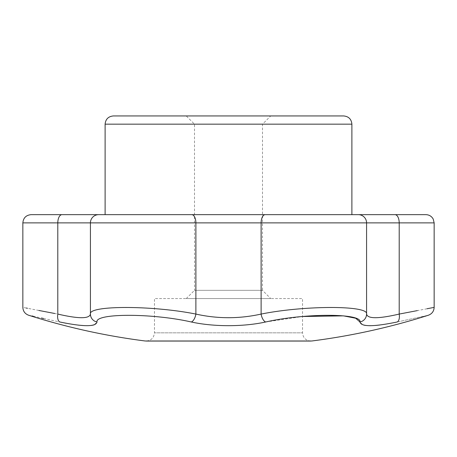 <?xml version="1.0" encoding="UTF-8"?>
<svg xmlns="http://www.w3.org/2000/svg" width="457" height="457" viewBox="0 0 457 457"><rect width="100%" height="100%" fill="white"/><g stroke="black" fill="none" stroke-linecap="round" stroke-linejoin="round"><path stroke-width="0.34" stroke-dasharray="2.29 1.71" d="M311.8 340.991L145.2 340.991C150.724 341.036 153.815 338.317 154.466 332.827L302.534 332.827L154.466 332.827L154.466 298.564L302.534 298.564L154.466 298.564M382.092 324.716L397.156 321.996A8.226 4.079 -102.2 0 0 399.201 314.073C378.407 318.912 367.531 318.912 366.577 314.073C368.976 305.305 304.722 305.282 261.118 314.073C239.422 318.912 217.675 318.912 195.882 314.073C152.427 305.305 88.047 305.282 90.423 314.073C89.515 318.912 78.638 318.912 57.799 314.073L54.737 313.491M360.105 322.648L363.983 325.156M365.914 325.475L369.25 325.681M370.781 325.687L375.443 325.453M378.219 325.195L378.562 325.156M379.933 324.996L381.863 324.75M425.924 214.659L358.351 214.659A8.226 8.226 -90 0 1 366.577 222.885L366.577 314.073A8.226 8.089 -1.5 0 1 359.996 321.996M94.199 324.824L97.004 321.996C94.788 313.119 152.421 313.096 191.34 321.996C213.562 326.886 243.341 326.909 265.66 321.996L302.534 316.501M265.66 321.996A8.226 4.01 77.9 0 1 261.118 314.073L261.118 222.885L434.15 222.885M191.34 321.996A8.226 4.01 102.1 0 0 195.882 314.073L195.882 222.885L261.118 222.885A8.226 4.079 -90 0 1 265.197 214.659L191.803 214.659A8.226 4.079 -90 0 1 195.882 222.885L90.423 222.885A8.226 8.226 90 0 1 98.649 214.659A8.226 8.226 90 0 0 90.423 222.885L57.799 222.885A8.226 4.147 90 0 1 61.952 214.659L31.076 214.659M28.58 315.221L31.961 315.958M33.172 316.221L41.553 318.043M43.638 318.495L59.844 321.996A8.226 4.079 102.2 0 1 57.799 314.073L57.799 222.885L22.85 222.885M65.957 323.236L78.433 325.156M84.562 325.635L87.693 325.681M87.801 325.681L91.269 325.453M92.697 325.224L93.337 325.076M397.156 321.996C438.212 313.108 438.212 313.108 397.156 321.996M97.004 321.996A8.226 8.089 1.5 0 1 90.423 314.073L90.423 222.885M427.021 308.755L417.344 310.611M38.856 310.457L27.46 308.269M26.3 308.047L22.85 307.384M270.733 298.564L186.267 298.564L270.733 298.564L262.507 290.338L194.493 290.338L194.493 124.173L262.507 124.173L194.493 124.173L186.267 115.947L270.733 115.947L186.267 115.947M113.336 115.947L343.664 115.947M186.267 298.564L194.493 290.338L262.507 290.338L262.507 124.173L270.733 115.947M105.11 214.659L191.803 214.659M265.197 214.659L358.351 214.659M399.201 314.073L399.201 222.885A8.226 4.147 -90 0 0 395.048 214.659M105.11 124.173L351.89 124.173M310.76 341.053C305.762 340.568 303.02 337.826 302.534 332.827L302.534 298.564"/><path stroke-width="0.69" d="M302.534 316.501L343.475 315.861L355.695 318.238L359.996 322.025M359.996 322.031L360.105 322.648M363.983 325.156L365.703 325.453M369.25 325.681L370.781 325.687M375.443 325.453L378.219 325.195M378.562 325.156L379.933 324.996M417.344 310.611L399.201 314.073C445.112 305.293 445.112 305.293 399.201 314.073L399.201 222.885L434.15 222.885L433.196 219.034C431.579 216.235 429.157 214.773 425.924 214.659L98.649 214.659L105.11 214.659L105.11 124.173C105.596 119.174 108.338 116.432 113.336 115.947L343.664 115.947C348.662 116.432 351.404 119.174 351.89 124.173L105.11 124.173M97.004 321.996A8.226 8.089 -178.5 0 1 90.423 314.073C88.024 305.305 152.278 305.282 195.882 314.073C217.578 318.912 239.325 318.912 261.118 314.073C304.573 305.305 368.953 305.282 366.577 314.073C367.485 318.912 378.362 318.912 399.201 314.073A8.226 4.079 77.8 0 1 397.156 321.996C438.212 313.108 438.212 313.108 397.156 321.996C373.46 326.898 361.076 326.898 359.996 321.996C362.212 313.119 304.579 313.096 265.66 321.996C243.438 326.886 213.659 326.909 191.34 321.996C152.569 313.119 94.805 313.096 97.004 321.996C95.976 326.898 83.585 326.898 59.844 321.996C18.788 313.108 18.788 313.108 59.844 321.996L65.957 323.236M31.961 315.958L33.172 316.221M41.553 318.043L43.638 318.495M78.433 325.156L84.562 325.635M91.269 325.453L92.697 325.224M93.337 325.076L94.199 324.824M59.844 321.996A8.226 4.079 -77.8 0 1 57.799 314.073L57.799 222.885L22.85 222.885L22.85 307.384C23.073 311.228 24.986 313.845 28.58 315.221A659.108 659.108 0 0 0 145.2 340.991L311.8 340.991A659.108 659.108 0 0 0 428.42 315.221C432.014 313.845 433.927 311.228 434.15 307.384L427.021 308.755M265.66 321.996A8.226 4.01 77.9 0 1 261.118 314.073L261.118 222.885L366.577 222.885A8.226 8.226 90 0 0 358.351 214.659A8.226 8.226 90 0 1 366.577 222.885L366.577 314.073A8.226 8.089 178.5 0 1 359.996 321.996M54.737 313.491L38.856 310.457M27.46 308.269L26.3 308.047M57.799 314.073C11.888 305.293 11.888 305.293 57.799 314.073C78.593 318.912 89.469 318.912 90.423 314.073L90.423 222.885A8.226 8.226 -90 0 1 98.649 214.659L31.076 214.659C26.078 215.144 23.336 217.886 22.85 222.885M265.197 214.659A8.226 4.079 -90 0 0 261.118 222.885L195.882 222.885L195.882 314.073A8.226 4.01 102.1 0 1 191.34 321.996M61.952 214.659L98.649 214.659A8.226 8.226 -90 0 0 90.423 222.885L57.799 222.885A8.226 4.147 -90 0 1 61.952 214.659M351.89 214.659L351.89 124.173M366.577 222.885L399.201 222.885A8.226 4.147 90 0 0 395.048 214.659M191.803 214.659A8.226 4.079 -90 0 1 195.882 222.885L90.423 222.885M311.8 340.991L146.24 341.053L310.76 341.053M434.15 222.885L434.15 307.384"/></g></svg>
